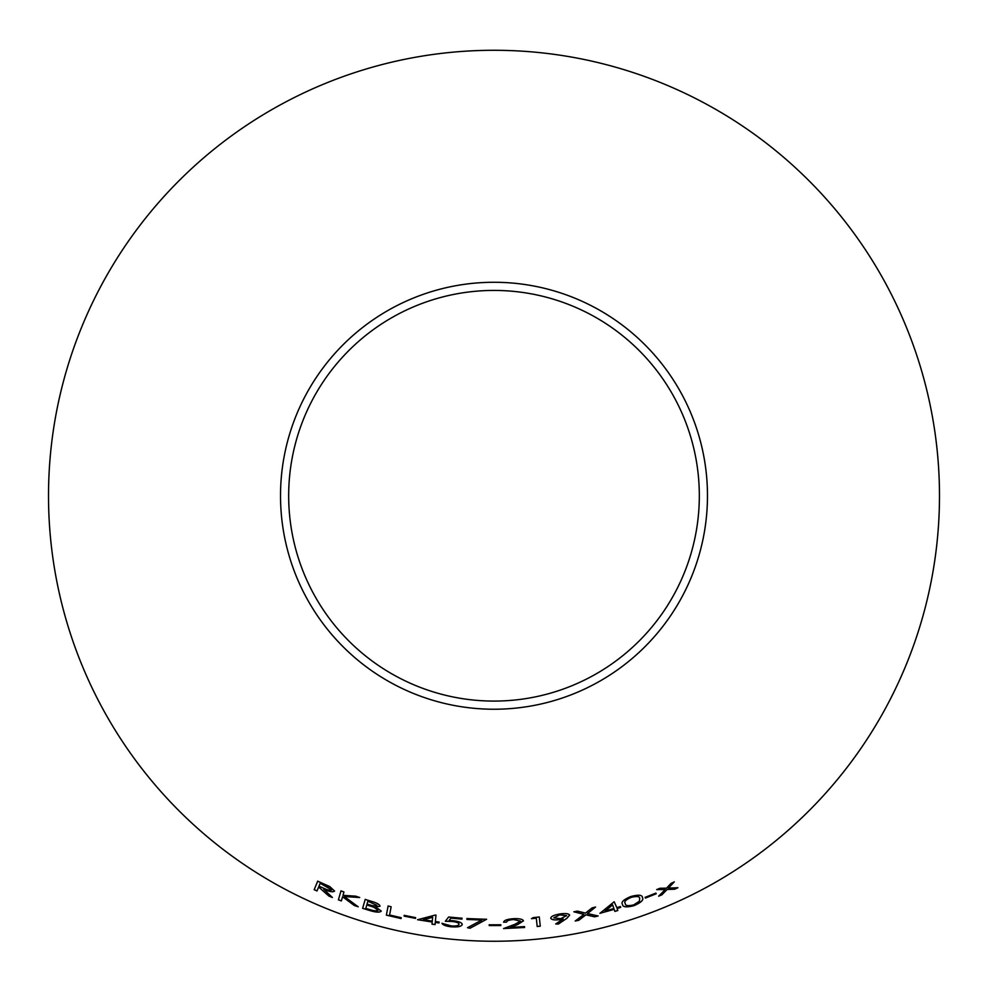 <?xml version="1.0" encoding="UTF-8"?>
<svg xmlns="http://www.w3.org/2000/svg" width="988" height="988" viewBox="0 0 988 988"><rect width="100%" height="100%" fill="white"/><g stroke="black" fill="none" stroke-linecap="round" stroke-linejoin="round"><path stroke-width="1.48" d="M494 50.277A445.477 445.477 0 0 1 879.802 718.498A445.477 445.477 0 0 1 108.198 718.498A445.477 445.477 0 0 1 494 50.277M494 282.272A213.482 213.482 0 0 1 678.88 602.495A213.482 213.482 0 0 1 309.121 602.495A213.482 213.482 0 0 1 494 282.272M674.643 889.237L677.904 887.73L668.444 888.101L674.285 881.889L671.062 883.371L666.542 888.163L659.959 888.249L656.699 889.62L665.22 889.521L658.663 896.19L661.898 894.832L667.11 889.472L674.643 889.237L677.867 887.669M645.423 898.067L656.193 893.807L655.884 893.103L645.127 897.363L645.423 898.067L656.168 893.745M633.913 905.7C641.163 902.55 644.003 899.833 642.435 897.561C642.311 894.844 638.433 894.51 630.801 896.548C623.576 899.586 620.822 902.192 622.514 904.366C622.526 907.145 626.318 907.589 633.913 905.7L633.888 905.638C641.138 902.489 643.978 899.772 642.41 897.499M594.603 916.827L598.123 915.975L587.502 913.567L595.542 907.07L592.059 907.91L585.514 913.11L577.461 911.109L573.892 911.813L583.908 914.357L575.238 921.001L578.795 920.297L585.896 914.826L594.603 916.827L598.111 915.913M617.13 908.478L620.699 907.392L620.415 906.552L616.833 907.651L614.178 901.76L599.938 913.32L614.166 909.368L614.857 911.393L617.809 910.516L617.105 908.417L620.674 907.317M560.11 919.606L563.197 918.926L555.725 923.965L558.356 924.052L566.766 918.408L569.644 915.135C568.767 913.567 565.469 913.171 559.739 913.986C553.91 915.049 550.921 916.456 550.761 918.235C551.514 919.828 554.626 920.285 560.11 919.606L563.197 918.926M539.3 916.988L533.224 917.605L531.47 918.679L536.323 918.21L537.188 926.509L540.251 926.188L539.3 916.988M524.591 927.497L524.505 926.608L510.203 927.436L517.663 924.57L523.467 920.841C522.701 919.186 519.416 918.457 513.612 918.679C507.289 919.136 503.954 920.322 503.608 922.224L506.585 922.125C506.795 920.754 509.116 919.902 513.538 919.569L520.454 921.063L514.995 924.274L503.547 928.572L524.591 927.497M489.196 925.571L500.817 925.546L500.805 924.78L489.196 924.805L489.196 925.571L500.817 925.546M486.59 919.285L466.916 918.568L466.929 919.445L481.786 920.063L467.497 927.707L470.053 928.238L486.59 919.285M451.405 925.966L441.945 923.311C442.809 925.003 445.872 926.164 451.133 926.806C457.852 927.275 461.557 926.509 462.236 924.509C462.038 922.669 458.889 921.384 452.8 920.68L449.145 920.483L450.911 918.136L461.927 919.112L462.014 918.235L448.626 917.012L445.341 921.273L451.998 921.471C456.505 921.952 458.852 922.878 459.062 924.225C458.667 925.645 456.11 926.225 451.405 925.966M435.276 922.446L439.005 922.928L439.092 922.039L435.362 921.557L435.98 915.135L435.35 915.049L417.554 919.729L432.201 922.014L432.003 924.163L435.078 924.583L435.276 922.372L439.018 922.866M404.08 916.123L415.479 918.383L415.615 917.63L404.228 915.37L404.08 916.123L415.479 918.383M391.149 906.774L388.099 906.008L386.37 915.135L401.054 918.568L401.214 917.691L389.581 914.999L391.149 906.774M380.022 906.206C379.651 904.428 376.663 902.773 371.068 901.229L365.202 899.426L362.621 908.343L370.796 910.837C376.564 912.467 380.047 912.542 381.245 911.047L375.638 906.984L380.022 906.206M358.187 906.786L344.367 896.585L359.657 897.499L355.668 896.153L342.984 895.35L343.948 891.991L340.984 890.88L338.39 899.833L341.366 900.945L342.577 896.771L354.272 905.49L358.187 906.786M328.843 896.042L332.388 897.487L323.743 889.237C329.498 891.794 333.104 892.399 334.574 891.065L329.72 886.545L317.704 881.173L314.172 889.694L317 890.966L318.642 887.002L328.843 896.042L332.413 897.425M494 290.435A205.319 205.319 0 0 1 671.815 598.419A205.319 205.319 0 0 1 316.185 598.419A205.319 205.319 0 0 1 494 290.435M318.642 887.002L328.868 895.98M334.599 891.003C333.129 892.337 329.523 891.732 323.768 889.175L323.743 889.237M317.741 881.111L314.172 889.694M314.196 889.632L317.024 890.904M320.186 883.272L325.2 885.396L331.585 889.842C330.437 890.682 327.855 890.176 323.854 888.323L318.988 886.174L320.186 883.272L331.585 889.842M342.577 896.771L354.297 905.428L358.212 906.725M359.681 897.437L344.367 896.585M341.008 890.818L338.39 899.833M338.415 899.772L341.391 900.883M375.638 906.984L380.047 906.132M365.227 899.352L362.621 908.343M362.645 908.281L370.796 910.837M370.809 910.775C376.576 912.406 380.059 912.48 381.269 910.985M367.857 901.204L376.91 905.317C375.736 906.268 373.007 906.021 368.722 904.576L367.03 904.057L367.857 901.204L376.91 905.317M366.77 904.959L373.723 907.095L378.12 910.207C376.848 911.22 373.97 910.985 369.463 909.491L365.782 908.38L366.77 904.959L373.711 907.157L378.12 910.207M388.123 905.947L386.37 915.135M386.382 915.073L401.066 918.494M404.24 915.296L404.104 916.061M415.491 918.321L415.627 917.568M417.566 919.667L432.201 922.014M432.213 921.952L432.003 924.163M432.015 924.101L435.078 924.521M423.247 919.779L432.67 917.235L432.287 921.137L423.247 919.779L432.658 917.296L432.287 921.137M445.353 921.199L452.01 921.409C456.505 921.89 458.864 922.804 459.062 924.163L459.062 924.225M441.945 923.249C442.822 924.929 445.884 926.102 451.146 926.732L451.133 926.806M451.146 926.732C457.864 927.201 461.557 926.448 462.236 924.447M450.911 918.136L449.145 920.483M450.923 918.062L461.927 919.112M461.939 919.05L462.014 918.173M467.509 927.646L470.053 928.164L486.59 919.223M466.929 918.507L466.929 919.445M466.929 919.383L481.786 920.063M489.196 924.743L489.196 925.509M500.817 925.472L500.805 924.706M503.547 928.51L524.591 927.423M517.663 924.57L510.203 927.436M517.65 924.509L523.455 920.767M503.608 922.15L506.585 922.125M506.585 922.051C506.795 920.693 509.116 919.84 513.538 919.495L513.538 919.569M513.538 919.495L520.454 921.063M531.458 918.605L536.311 918.148L537.176 926.448L540.251 926.127L539.287 916.926M550.748 918.173C551.502 919.766 554.614 920.223 560.097 919.544M555.725 923.891L558.356 924.052M558.356 923.99L566.766 918.408M566.754 918.346L569.631 915.073M553.774 917.803L559.788 914.826L566.667 915.629L560.641 918.692L553.774 917.803L559.801 914.888L566.68 915.691M599.914 913.258L614.166 909.368M614.153 909.293L614.857 911.393M614.832 911.331L617.796 910.442M605.125 911.022L612.634 904.835L613.881 908.528L605.125 911.022L612.646 904.897L613.881 908.528M575.226 920.927L578.783 920.223L585.884 914.765L594.578 916.765M595.529 907.009L587.502 913.567M573.88 911.751L583.908 914.357M622.489 904.304C622.502 907.083 626.306 907.527 633.888 905.638M625.293 903.501L625.281 903.44C623.774 901.772 625.725 899.722 631.159 897.289C636.89 895.918 639.73 896.326 639.705 898.5L639.397 901.192L633.74 904.885C627.948 906.206 625.132 905.749 625.293 903.501C623.786 901.834 625.75 899.784 631.184 897.351C636.902 895.98 639.755 896.388 639.73 898.561M645.102 897.302L645.399 898.006M658.638 896.128L661.874 894.77L667.085 889.41L674.619 889.175M674.248 881.827L668.444 888.101M656.674 889.558L665.22 889.521"/></g></svg>
